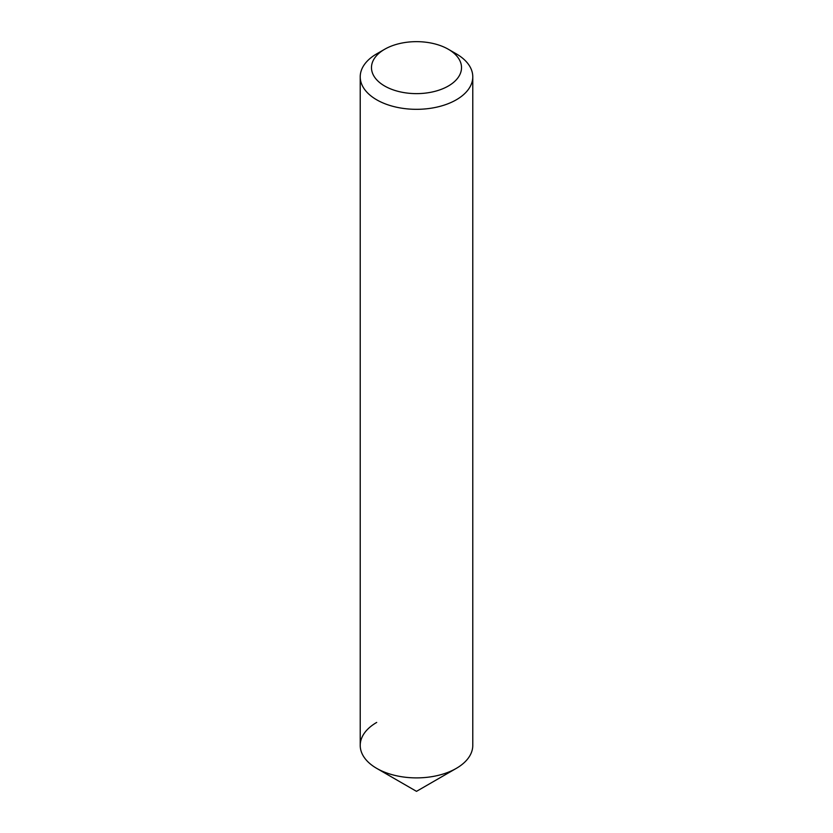 <?xml version="1.0" encoding="UTF-8"?>
<svg xmlns="http://www.w3.org/2000/svg" width="833" height="833" viewBox="0 0 833 833"><rect width="100%" height="100%" fill="white"/><g stroke="black" fill="none" stroke-linecap="round" stroke-linejoin="round"><path stroke-width="1.25" d="M376.703 53.853L384.669 49.262A45.024 25.99 180 0 1 448.331 49.262A45.024 25.99 180 0 1 448.331 86.018A45.024 25.99 180 0 1 384.669 86.018A45.024 25.99 180 0 1 384.669 49.262L376.703 53.853A56.28 32.487 180 0 0 360.22 76.834L360.22 745.4A56.28 32.487 180 0 0 394.967 775.419A56.28 32.487 180 0 0 456.297 768.38A56.28 32.487 180 0 1 376.703 768.37A56.28 32.487 180 0 1 376.703 722.43M448.331 49.262L456.297 53.853A56.28 32.487 180 0 1 472.78 76.834A56.28 32.487 180 0 1 456.297 99.804A56.28 32.487 180 0 1 394.967 106.853A56.28 32.487 180 0 1 360.22 76.834M472.78 76.834L472.78 745.4A56.28 32.487 180 0 1 456.297 768.38A56.28 32.487 180 0 1 456.297 768.38L416.5 791.35L376.703 768.37M416.5 791.35L456.297 768.37"/></g></svg>

